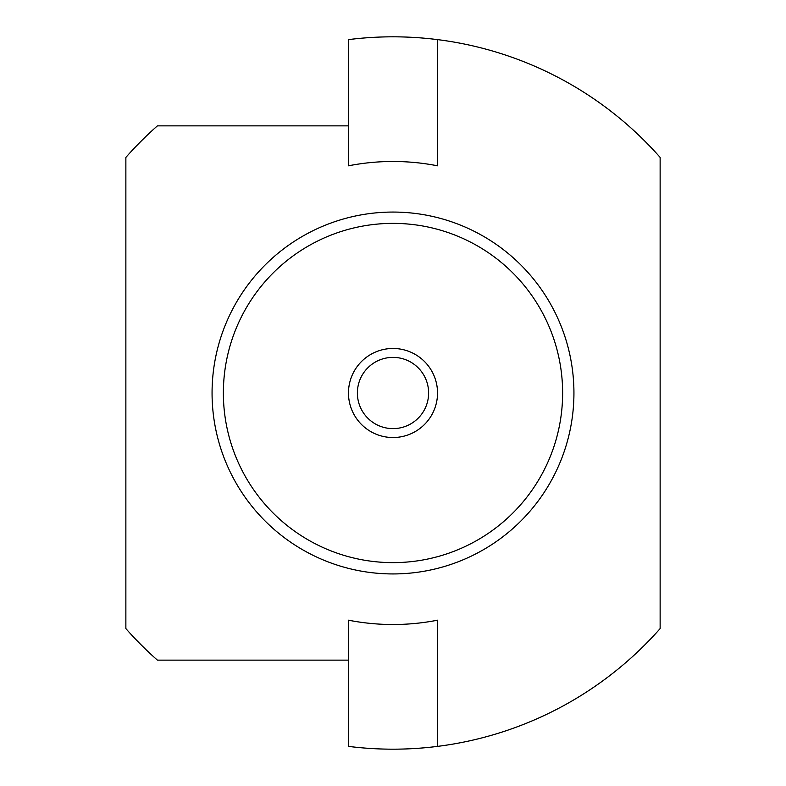 <?xml version="1.0" encoding="UTF-8"?>
<svg xmlns="http://www.w3.org/2000/svg" width="786" height="786" viewBox="0 0 786 786"><rect width="100%" height="100%" fill="white"/><g stroke="black" fill="none" stroke-linecap="round" stroke-linejoin="round"><path stroke-width="1.18" d="M212.063 393A180.937 180.937 0 0 1 393 212.063A180.937 180.937 0 0 1 573.937 393A180.937 180.937 0 0 1 393 573.937A180.937 180.937 0 0 1 212.063 393M562.629 393A169.629 169.629 0 0 0 393 223.371A169.629 169.629 0 0 0 223.371 393A169.629 169.629 0 0 0 393 562.629A169.629 169.629 0 0 0 562.629 393M437.527 393A44.527 44.527 0 0 1 393 437.527A44.527 44.527 0 0 1 348.473 393A44.527 44.527 0 0 1 393 348.473A44.527 44.527 0 0 1 437.527 393M428.616 393A35.616 35.616 0 0 1 393 428.616A35.616 35.616 0 0 1 357.384 393A35.616 35.616 0 0 1 393 357.384A35.616 35.616 0 0 1 428.616 393M437.527 746.386A356.176 356.176 0 0 1 348.473 746.386L348.473 620.193A231.516 231.516 0 0 0 437.527 620.193L437.527 746.386A356.176 356.176 0 0 0 660.132 628.594L660.132 157.406A356.176 356.176 0 0 0 348.473 39.614L348.473 165.807A231.516 231.516 0 0 1 437.527 165.807L437.527 39.614M348.473 125.868L157.406 125.868A356.176 356.176 0 0 0 125.868 157.406L125.868 628.594A356.176 356.176 0 0 0 157.406 660.132L348.473 660.132"/></g></svg>
